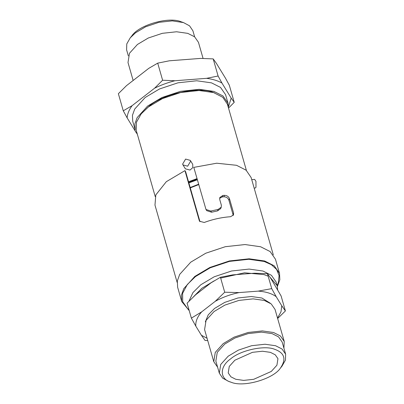 <?xml version="1.0" encoding="UTF-8"?>
<svg xmlns="http://www.w3.org/2000/svg" width="404" height="404" viewBox="0 0 404 404"><rect width="100%" height="100%" fill="white"/><g stroke="black" fill="none" stroke-linecap="round" stroke-linejoin="round"><path stroke-width="0.61" d="M251.732 179.634L254.636 179.416L255.949 181.3L255.984 187.274L255.293 188.012L254.161 188.097M190.314 160.383L192.733 164.332L192.819 167.615L190.026 170.064L185.38 168.837L182.962 164.893L187.658 166.201L190.653 161.161L190.314 160.383L185.613 159.075L182.618 164.11L182.962 164.893M155.222 196.581L136.224 130.315L136.466 122.21L141.198 113.862L148.43 106.944L162.469 98.586L180.669 92.516L199.061 90.511L213.575 92.567L222.766 97.308L227.401 104.171L246.405 170.438M197.021 178.629L188.532 181.765M214.463 92.854L213.666 92.587C199.238 86.067 163.1 93.672 148.834 106.424L141.198 113.862M188.86 182.911L197.349 179.765M190.188 187.537L198.627 184.224M228.523 106.691L231.179 98.106L234.229 102.323L229.326 85.229L225.412 78.083L216.292 63.201L213.191 58.903L200.727 58.398L169.362 60.792L157.712 63.14L148.753 68.357L126.508 85.633L118.367 93.703L123.265 110.797L132.108 105.671C129.043 109.843 127.381 113.908 127.134 117.862L123.265 110.797M206.611 78.331L218.094 75.997L221.963 83.062C217.842 80.709 212.726 79.128 206.611 78.331L174.912 80.749C167.726 82.567 160.954 85.052 154.591 88.208L162.615 80.234L174.912 80.749M234.229 102.323L228.523 108.08M137.385 134.375L136.608 133.047M136.355 132.906L127.134 117.862M132.108 105.671L154.591 88.208M157.712 63.14L162.615 80.234M221.963 83.062L231.179 98.106M225.578 94.672L220.534 87.421L211.499 82.86L196.718 80.765L177.992 82.805L159.459 88.986L145.167 97.5L134.704 109.07L132.436 115.342L132.739 121.296L135.189 129.841L134.886 123.892L137.153 117.62L147.622 106.045L161.913 97.536L180.442 91.355L199.167 89.314L213.948 91.41L222.983 95.97L228.028 103.222L225.578 94.672M213.191 58.903L218.094 75.997M128.326 55.848L126.598 49.828L126.775 43.935L130.219 37.86L135.476 32.83L145.687 26.75L158.923 22.336L172.296 20.877L183.502 22.584L189.542 25.826L192.91 30.81L194.637 36.83M183.502 22.584L181.108 21.776C168.761 16.311 138.688 25.088 131.82 35.911L130.219 37.86M228.477 107.924L228.028 103.222M203.076 58.444L198.455 42.324L194.627 36.825L187.769 33.36L176.553 31.77L162.342 33.32L148.278 38.011L137.431 44.47L129.487 53.252L127.997 62.529L133.143 80.477M277.528 318.089L280.997 311.782L281.765 305.762L285.401 310.944L277.649 318.498M207.727 340.577L205.04 340.436L201.404 335.254L207.07 338.294M195.824 326.154L191.37 318.125L201.647 311.883C197.349 316.822 195.405 321.579 195.824 326.154L201.404 335.254M215.246 301.318L224.71 292.223L239.042 292.587C230.421 294.38 222.493 297.288 215.246 301.318L201.647 311.883M271.73 288.633L276.185 296.662C271.867 293.516 265.877 291.668 258.217 291.122L271.73 288.633L267.438 273.68L254.343 273.22L232.704 274.877L220.422 277.265L211.014 282.835L195.667 294.753L187.077 303.167L191.37 318.125M285.401 310.944L281.113 295.986L270.72 278.275L267.438 273.68M258.217 291.122L239.042 292.587M281.765 305.762L276.185 296.662M205.338 321.847L208.237 314.837L214.519 308.469L224.725 302.394L237.961 297.975L251.339 296.521L261.893 298.016L270.286 303.222M224.71 292.223L220.422 277.265M280.411 368.089L282.012 366.14L285.456 360.065L285.633 354.172L282.032 348.995L275.579 345.738L265.019 344.238L251.647 345.698L238.411 350.111L228.199 356.192L220.725 364.459L219.322 373.19L222.69 378.174L228.735 381.416L231.123 382.224C219.493 379.295 219.362 366.615 230.633 358.888C240.203 350.369 264.302 345.051 274.457 349.218C284.562 352.788 286.547 359.08 280.411 368.089C273.543 378.912 243.476 387.689 231.123 382.224M234.881 360.201L252.465 352.328L262.499 351.238L270.417 352.359L275.255 354.803L277.957 358.686L276.907 365.236L271.296 371.433L253.712 379.305L243.683 380.396L235.764 379.275L230.926 376.831L228.225 372.948L229.275 366.398L234.881 360.201M219.322 373.19L215.847 361.08L217.251 352.349L224.73 344.082L234.936 338.007L248.172 333.588L261.55 332.133L272.104 333.628L278.558 336.886L282.164 342.067L285.633 354.172M217.594 367.17L213.777 361.676L215.266 352.399L223.21 343.617L234.057 337.158L248.122 332.467L262.332 330.916L273.548 332.507L280.406 335.966L284.234 341.471L283.906 348.152M213.777 361.676L204.586 329.624L206.075 320.347L214.019 311.565L224.866 305.106L238.931 300.414L253.141 298.864L264.357 300.455L271.215 303.914L275.043 309.419L284.234 341.471M199.253 220.483L184.956 170.624L185.668 171.791L199.965 221.65L199.253 220.483L199.591 221.256L204.232 222.473C212.969 219.251 221.756 217.332 230.593 216.716L233.517 214.893L233.583 212.989L232.987 214.443L233.108 215.569M232.987 214.443L228.901 200.197L229.497 198.743C228.649 196.561 226.972 195.43 224.462 195.349L223.872 196.793C226.381 196.879 228.058 198.016 228.901 200.197M223.872 196.793L222.245 196.92L222.836 195.47L219.821 197.516L219.726 199.49L221.357 205.187L221.261 207.166L218.16 209.418L217.559 210.893L220.665 208.626L221.261 207.166M219.624 198.278L222.245 196.92M217.559 210.893L211.57 212.226L210.848 211.05L205.989 209.474L193.799 167.382L216.69 163.216L236.547 165.297L246.107 170.185L251.131 177.533L273.301 254.853M205.989 209.474L206.702 210.641L211.57 212.226M222.836 195.47L224.462 195.349M229.497 198.743L233.583 212.989M210.848 211.05L218.16 209.418M177.149 282.426L154.974 205.101L155.818 194.925L166.302 181.704L184.956 170.624M193.561 296.713L201.823 288.325L214.241 280.805M220.655 278.088L244.521 272.806L264.009 274.604L268.165 276.205M269.953 277.149L277.205 285.673L277.654 289.678M188.9 301.288L192.93 292.607L200.803 284.764L214.201 276.785L231.573 270.988L249.127 269.074L262.984 271.039L271.458 275.316L276.185 282.113L277.205 285.673M188.971 309.772L187.507 308.55L182.689 301.712L182.633 293.279L187.315 284.507L195.425 276.614L210.226 267.796L229.416 261.393L248.814 259.282L264.12 261.449L271.316 264.645L276.594 269.412L279.088 275.538L278.361 282.497L277.26 285.865M189.239 310.691L181.719 301.495L181.401 295.223L183.785 288.618L194.814 276.427L209.873 267.458L229.396 260.944L249.127 258.792L264.696 261.004L274.215 265.807L279.528 273.447L279.836 279.77L277.397 286.441M181.719 301.495L177.634 287.249L177.316 280.982L179.704 274.372L190.733 262.181L205.787 253.212L225.311 246.698L245.041 244.551L260.615 246.758L270.13 251.561L275.447 259.201L279.528 273.447M190.289 187.895L198.728 184.578M188.724 182.441L197.172 179.144M198.672 184.376L190.233 187.698"/></g></svg>

